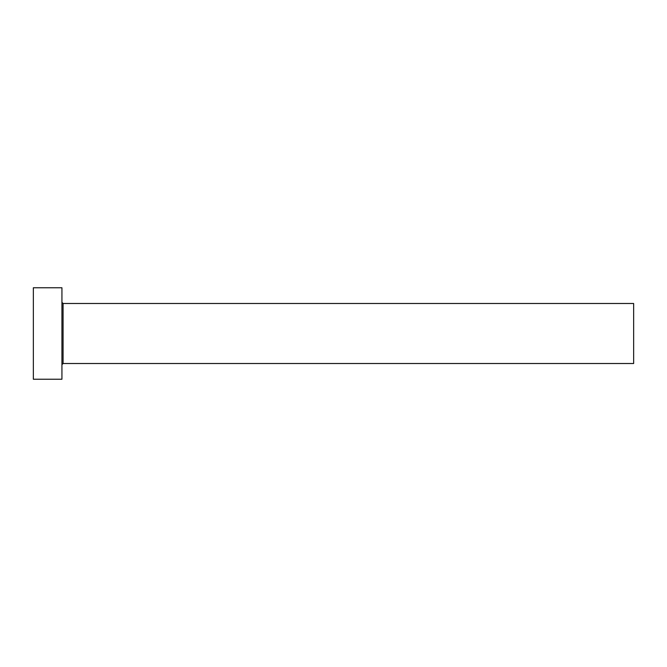 <?xml version="1.0" encoding="UTF-8"?>
<svg xmlns="http://www.w3.org/2000/svg" width="667" height="667" viewBox="0 0 667 667"><rect width="100%" height="100%" fill="white"/><g stroke="black" fill="none" stroke-linecap="round" stroke-linejoin="round"><path stroke-width="1" d="M63.082 363.515L63.082 303.485L633.65 303.485L633.65 363.515L63.082 363.515L61.939 364.657M61.939 333.5L61.939 379.24L33.35 379.24L33.35 287.76L61.939 287.76L61.939 333.5M63.082 303.485L61.939 302.343"/></g></svg>

